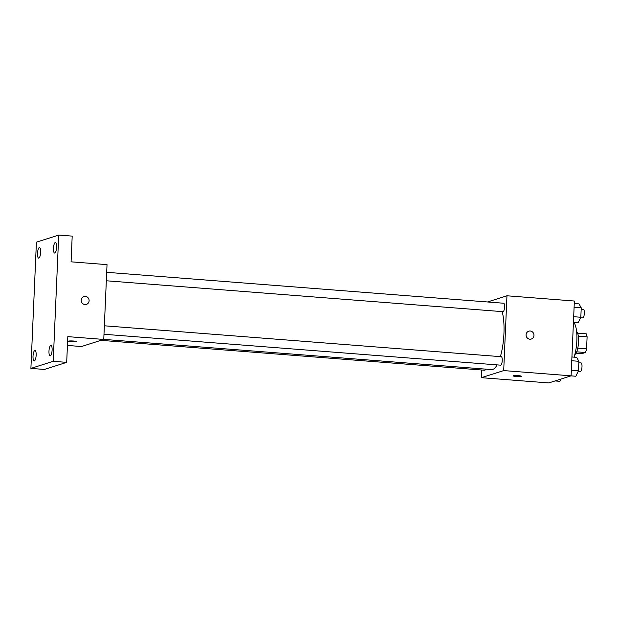 <?xml version="1.0" encoding="UTF-8"?>
<svg xmlns="http://www.w3.org/2000/svg" width="618" height="618" viewBox="0 0 618 618"><rect width="100%" height="100%" fill="white"/><g stroke="black" fill="none" stroke-linecap="round" stroke-linejoin="round"><path stroke-width="0.93" d="M578.324 336.161L587.1 336.849A11.186 3.244 -85.5 0 0 586.243 333.813L577.614 333.141M587.1 336.849L586.575 348.838A11.186 3.244 -85.5 0 1 585.431 352.515L581.855 353.65L576.046 353.195M577.776 348.158L586.575 348.838M576.702 351.835L585.431 352.515M576.602 331.549A11.773 3.414 94.5 0 1 578.548 341.924A11.773 3.414 94.5 0 1 574.802 354.608M574.029 357.15A21.19 6.141 -85.5 0 0 573.767 322.418M487.509 301.97L506.961 295.783L574.369 301.028L571.102 375.837L548.792 382.928L481.391 377.683L481.723 370.004M506.961 295.783L503.701 370.584L571.102 375.837M529.865 339.197A4.117 3.917 -107.6 0 1 528.799 331.178A4.117 3.917 -107.6 0 1 533.782 333.921A4.117 3.917 -107.6 0 1 529.865 339.197M103.762 339.39L491.619 369.595A32.963 9.556 -85.5 0 0 492.747 369.456A32.963 9.556 -85.5 0 0 497.111 364.89M500.379 356.64A32.963 9.556 -85.5 0 0 502.148 311.611M503.701 370.584L481.391 377.683M106.319 280.781L502.99 311.681A4.241 1.228 -85.5 0 0 503.137 311.657A4.241 1.228 -85.5 0 0 504.558 307.3A4.241 1.228 -85.5 0 0 503.647 303.229L106.69 272.314M103.986 334.268L500.657 365.161A4.241 1.228 -85.5 0 0 500.804 365.145A4.241 1.228 -85.5 0 0 502.225 360.788A4.241 1.228 -85.5 0 0 501.314 356.71L104.357 325.794M485.64 369.131A4.241 1.228 94.5 0 1 484.705 370.236L100.912 340.348M513.326 375.752A4.117 0.463 2.5 0 1 517.884 375.628A4.117 0.463 2.5 0 1 521.376 376.238A4.117 0.463 2.5 0 1 517.235 376.516A4.117 0.463 2.5 0 1 513.141 375.883A4.117 0.463 2.5 0 1 513.326 375.752M521.376 376.238A4.117 0.463 2.5 0 1 517.235 376.516A4.117 0.463 2.5 0 1 513.141 375.875M528.799 331.178A4.117 3.917 -107.6 0 1 533.774 333.921A4.117 3.917 -107.6 0 1 531.295 339.035M58.718 235.072L53.21 361.306L30.9 368.398L36.408 242.163L58.718 235.072L72.198 236.115L71.078 261.831L107.03 264.635L103.762 339.436L81.452 346.536L67.432 345.439M53.21 361.306L66.69 362.357L44.38 369.448L30.9 368.398M103.762 339.436L67.81 336.64L66.69 362.357M84.998 304.55A4.117 3.917 -107.6 0 1 83.924 296.532A4.117 3.917 -107.6 0 1 88.907 299.274A4.117 3.917 -107.6 0 1 84.998 304.55M68.451 341.105A4.117 0.463 2.5 0 1 73.017 340.981A4.117 0.463 2.5 0 1 76.501 341.592A4.117 0.463 2.5 0 1 72.368 341.87A4.117 0.463 2.5 0 1 68.266 341.229A4.117 0.463 2.5 0 1 68.451 341.105M76.501 341.592A4.117 0.463 2.5 0 1 72.368 341.87A4.117 0.463 2.5 0 1 68.266 341.229M83.924 296.532A4.117 3.917 -107.6 0 1 88.907 299.274A4.117 3.917 -107.6 0 1 86.42 304.388M40.649 252.345A5.292 1.537 94.5 0 1 38.671 258.115A5.292 1.537 94.5 0 1 37.513 253.341A5.292 1.537 94.5 0 1 39.49 247.563A5.292 1.537 94.5 0 1 40.649 252.345M36.153 355.203A5.292 1.537 94.5 0 1 34.175 360.974A5.292 1.537 94.5 0 1 33.024 356.2A5.292 1.537 94.5 0 1 35.002 350.421A5.292 1.537 94.5 0 1 36.153 355.203M52.105 350.128A5.292 1.537 94.5 0 1 50.128 355.906A5.292 1.537 94.5 0 1 48.976 351.124A5.292 1.537 94.5 0 1 50.954 345.346A5.292 1.537 94.5 0 1 52.105 350.128M56.601 247.27A5.292 1.537 94.5 0 1 54.623 253.048A5.292 1.537 94.5 0 1 53.465 248.266A5.292 1.537 94.5 0 1 55.442 242.488A5.292 1.537 94.5 0 1 56.601 247.27M560.982 379.058L559.893 381.321L555.049 380.943M571.928 356.98L576.664 357.351L578.896 361.298L578.487 370.746L575.837 376.246L570.993 375.868M571.758 360.742L578.896 361.298M571.349 370.19L578.487 370.746M578.263 371.209L580.418 371.379A4.241 1.228 -85.5 0 0 580.565 371.356A4.241 1.228 -85.5 0 0 581.986 366.999A4.241 1.228 -85.5 0 0 581.075 362.928L578.834 362.751M574.261 303.5L579.004 303.863L581.237 307.81L580.82 317.258L578.178 322.758L573.434 322.395M574.099 307.254L581.237 307.81M573.682 316.702L580.82 317.258M580.603 317.722L582.751 317.891A4.241 1.228 -85.5 0 0 582.898 317.868A4.241 1.228 -85.5 0 0 584.327 313.511A4.241 1.228 -85.5 0 0 583.407 309.44L581.175 309.263"/></g></svg>
